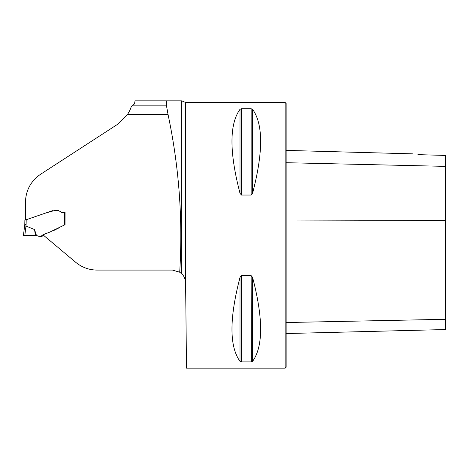 <?xml version="1.0" encoding="UTF-8"?>
<svg xmlns="http://www.w3.org/2000/svg" width="469" height="469" viewBox="0 0 469 469"><rect width="100%" height="100%" fill="white"/><g stroke="black" fill="none" stroke-linecap="round" stroke-linejoin="round"><path stroke-width="0.7" d="M50.236 231.921L44.016 234.295L43.857 235.567L75.738 262.318C81.94 267.418 89.057 270.003 97.083 270.085L172.486 270.085L179.703 272.219C182.969 219.299 179.076 166.712 168.037 114.459L166.513 105.853L166.513 100.835L181.738 100.835L135.043 100.835L134.521 103.807L131.214 106.885L129.731 110.514M185.589 102.494L181.738 100.835L181.738 273.843C183.367 275.151 184.651 277.607 185.589 281.195L185.589 102.494L285.146 102.494L285.146 368.165L186.51 368.165L185.589 281.195M241.441 195.04L241.441 108.749L251.144 108.749L252.586 109.318C263.297 124.191 263.297 152.185 252.586 193.292L251.144 195.04L241.441 195.04L240.005 193.292C229.294 152.185 229.294 124.191 240.005 109.318L241.224 108.761M240.005 277.367L241.441 275.625L251.144 275.625L252.586 277.367C263.297 318.474 263.297 346.468 252.586 361.341L251.144 361.91L241.441 361.91L240.005 361.341C229.294 346.468 229.294 318.474 240.005 277.367L240.005 361.341M241.441 275.625L241.441 361.91M251.144 275.625L251.361 361.898M181.738 273.843L179.703 272.219M43.863 234.606L43.857 235.567M53.073 230.836L59.803 227.471M64.376 224.903L65.027 224.803L65.062 212.416C61.017 213.547 58.994 209.233 54.914 210.423L44.977 213.26L25.449 220.008L25.449 202.121C25.83 190.297 30.878 181.011 40.592 174.257L117.608 124.308L127.504 114.459L168.037 114.459M166.513 105.853L132.1 105.853M131.214 106.885A33.874 33.874 0 0 1 127.504 114.459M286.143 333.547L445.55 329.543L445.55 155.444L417.879 154.629M412.784 153.855L286.143 150.397M418.155 154.676C408.048 153.175 408.048 153.175 418.155 154.676M285.146 102.494L286.143 103.491L286.143 367.174L285.146 368.165M65.027 224.803L64.769 212.416M43.582 234.711L44.274 234.195M63.274 212.416L63.614 212.416M36.529 235.332L35.415 235.332L36.4 235.332L34.542 229.564L25.977 226.017L24.834 235.332L35.415 235.332L29.541 235.332M43.98 234.564L42.632 236.042L40.627 236.71L39.343 236.27M64.81 224.803L49.937 232.032L42.673 234.969C41.02 236.64 38.927 236.757 36.4 235.332M64.171 225.014L64.106 212.416L64.745 212.416L63.221 212.416M57.728 210.423L58.572 210.429M25.42 235.332L23.45 235.397L24.787 224.51L24.863 220.225L52.469 210.675M54.216 210.423L56.673 210.423M57.64 210.423L58.443 210.423M61.251 212.357L61.685 212.416M24.611 225.941L25.977 226.017M34.542 229.564L35.415 235.332L23.45 235.397L35.415 235.332M23.45 235.397L24.828 235.332M24.787 224.51L26.112 224.581L25.936 226.005M286.143 162.702L445.55 166.372M286.143 322.531L445.55 319.301M286.143 220.993L445.55 220.541M252.586 361.341L252.586 277.367M240.005 193.292L240.005 109.318M251.144 195.04L251.144 108.749M252.586 193.292L252.586 109.318M64.745 212.416L64.81 224.745M26.2 219.75L26.112 224.581M25.379 235.332L26.164 235.332M32.179 235.332L31.886 235.332M24.312 235.338L23.942 235.356M25.748 235.332L25.091 235.332"/></g></svg>
